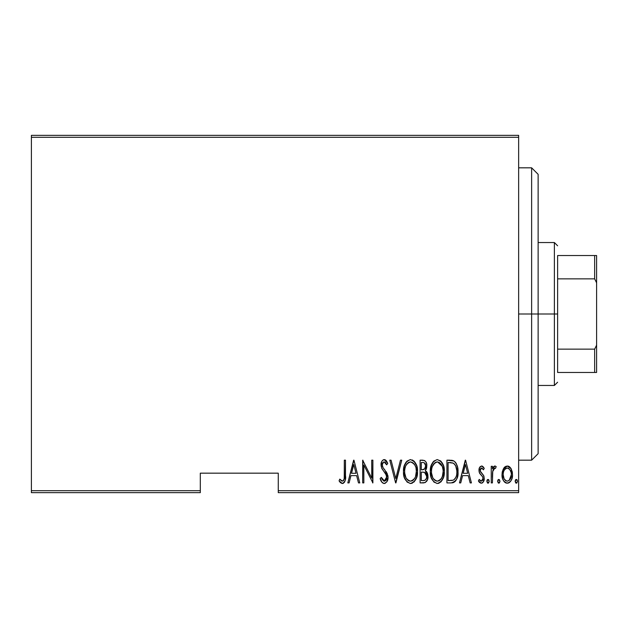 <?xml version="1.0" encoding="UTF-8"?>
<svg xmlns="http://www.w3.org/2000/svg" width="628" height="628" viewBox="0 0 628 628"><rect width="100%" height="100%" fill="white"/><g stroke="black" fill="none" stroke-linecap="round" stroke-linejoin="round"><path stroke-width="0.94" d="M278.267 492.658L518.642 492.658L518.642 490.704L278.267 490.704L278.267 473.167L200.308 473.167L200.308 490.704L31.4 490.704L31.4 137.297L518.642 137.297L518.642 490.704L518.642 135.342L31.4 135.342L518.642 135.342L518.642 137.297L31.4 137.297L31.4 135.342L31.4 490.704L200.308 490.704L200.308 473.167L278.267 473.167L278.267 492.658L278.267 490.704L518.642 490.704L518.642 492.658L278.267 492.658M31.4 492.658L200.308 492.658L200.308 490.704L200.308 492.658L31.4 492.658L31.4 490.704L31.4 492.658M503.735 468.221L502.337 471.612L502.023 474.65L502.643 478.724L503.962 481.362L505.925 482.956L508.625 482.956L510.54 481.417L511.906 478.724L512.503 475.341L512.205 471.604L510.807 468.205L508.499 466.212L506.05 466.212L504.096 467.711L502.023 474.65C501.78 479.015 503.53 481.864 507.275 483.199C511.019 481.864 512.762 479.015 512.519 474.65L511.129 468.739L507.275 466L503.067 469.438M492.407 482.908L491.237 482.908L492.407 482.908L492.752 471.071L493.867 468.543L495.531 468.339L496.199 466.573L495.045 466L494.095 466.298L492.407 468.739L492.407 466.298L491.237 466.298L491.237 482.908L491.237 466.298L491.237 482.908L492.407 482.908L492.65 471.62L494.84 468.041L495.531 468.339L496.199 466.573L495.045 466L492.407 468.739L492.407 466.298L491.237 466.298L492.407 466.298M481.598 466L479.525 467.64L479.023 471.016L479.784 473.559L482.736 476.903L482.979 479.368L481.7 481.087L480.585 480.985L479.211 479.415L478.41 480.954L479.541 482.492L481.291 483.199L483.222 482.076L484.243 478.403L483.607 475.498L480.247 471.055L480.907 468.307L482.186 468.245L483.427 469.791L484.243 468.37L483.183 466.855L481.598 466C479.706 466.69 478.842 468.143 478.999 470.364L479.454 472.923L482.736 476.903L483.073 478.489L481.26 481.158L479.211 479.415L478.41 480.954L481.291 483.199C483.403 482.453 484.392 480.86 484.243 478.403L483.772 475.836L480.506 471.785L480.161 470.278L481.566 468.041L483.427 469.791L484.243 468.37L481.833 466.023M451.116 482.908L454.594 481.951L456.713 478.999L457.938 473.661L457.592 467.342L456.022 463.134L453.942 460.991L451.854 460.316L446.932 460.175L446.932 482.908L451.116 482.908C456.258 481.503 458.558 477.814 458.008 471.832C458.33 467.475 456.98 463.864 453.942 460.991L446.932 460.175L446.932 482.908L446.932 460.175L449.664 460.175M423.719 482.908L420.108 482.908L425.274 482.555L427.495 479.627L427.849 474.784L427.064 472.405L425.313 470.647L426.742 467.099L426.616 463.833L425.957 461.965L424.599 460.552L420.108 460.175L420.108 482.908L420.108 460.175L420.108 482.908L423.719 482.908C426.75 482.045 428.17 479.894 427.982 476.456L425.313 470.647L426.812 465.803C427.009 462.538 425.627 460.662 422.66 460.175L420.108 460.175L422.66 460.175M400.476 460.175L401.747 460.175L395.915 482.908L401.747 460.175L400.476 460.175L395.766 478.528L391.063 460.175L389.792 460.175L395.624 482.908L389.792 460.175L395.624 482.908L401.747 460.175L400.476 460.175L395.766 478.528L391.063 460.175L389.792 460.175L391.063 460.175M363.848 482.908L363.848 465.026L372.883 482.908L372.883 460.175L371.721 460.175L371.721 478.096L362.686 460.175L362.686 482.908L363.848 482.908L362.686 482.908L363.848 482.908L363.848 465.026L372.883 482.908L372.883 460.175L371.721 460.175L371.721 478.096L362.686 460.175L362.686 482.908L362.929 460.175M344.317 475.302L344.191 478.638L343.477 480.569L341.954 481.072L339.779 479.117L339.073 480.867L340.4 482.594L342.629 483.474L344.325 482.406L345.212 480.239L345.486 460.175L344.317 460.175L344.317 475.302C344.796 477.861 344.168 479.816 342.425 481.158L339.779 479.117L339.073 480.867L342.331 483.497C345.117 481.904 346.169 479.25 345.486 475.529L345.486 460.175L344.317 460.175L344.262 477.806M349.089 482.908L347.818 482.908L353.643 460.175L347.818 482.908L349.089 482.908L350.95 475.624L356.626 475.624L358.494 482.908L359.766 482.908L353.941 460.175L347.818 482.908L349.089 482.908L350.95 475.624L356.626 475.624L358.494 482.908L359.766 482.908L353.941 460.175L359.766 482.908L358.494 482.908M380.749 480.13L380.175 478.52C380.615 481.095 381.973 482.751 384.234 483.497L386.691 482.029L388.041 477.343L387.146 473.394L383.096 467.734L382.264 465.576L382.633 462.954L383.653 461.996L385.066 462.255L386.66 464.838L387.751 463.44L386.071 460.465L384.265 459.586L382.719 460.214L381.714 461.58L381.094 465.788L382.012 468.778L386.401 475.074L386.691 478.764L385.451 480.75L384.257 481.158L382.326 479.69L381.314 477.374L380.175 478.52L382.02 482.359L384.014 483.481M403.498 471.644L404.291 477.225L407.109 482.076L410.516 483.497L413.915 482.045L416.709 477.147L417.487 471.534L416.702 465.89L413.852 460.991L410.406 459.586L407.023 461.101L404.275 466.015L403.498 471.644C403.121 477.586 405.46 481.543 410.516 483.497C415.555 481.488 417.879 477.5 417.487 471.534C417.887 465.505 415.532 461.525 410.406 459.586C405.398 461.666 403.098 465.686 403.498 471.644M430.313 471.644L431.106 477.225L433.932 482.076L437.331 483.497L440.738 482.045L443.525 477.147L444.302 471.534L443.525 465.89L440.675 460.991L437.221 459.586L433.846 461.101L431.091 466.015L430.313 471.644C429.945 477.586 432.284 481.543 437.331 483.497C442.371 481.488 444.695 477.5 444.302 471.534C444.71 465.505 442.348 461.525 437.221 459.586C432.221 461.666 429.913 465.686 430.313 471.644M460.732 482.908L459.468 482.908L465.293 460.175L459.468 482.908L460.732 482.908L462.601 475.624L468.276 475.624L470.144 482.908L471.416 482.908L465.584 460.175L459.468 482.908L460.732 482.908L462.601 475.624L468.276 475.624L470.144 482.908L471.416 482.908L465.584 460.175L471.416 482.908L470.144 482.908M486.865 481.307L487.477 482.979L488.584 482.979L489.196 481.307L488.592 479.635L487.477 479.635L486.881 481.001L488.035 483.199L489.196 481.307L488.035 479.415L486.865 481.307M497.651 481.307L498.263 482.979L499.37 482.979L499.982 481.307L499.378 479.635L498.263 479.635L497.666 481.001L498.82 483.199L499.982 481.307L498.82 479.415L497.651 481.307M515.141 481.307L515.753 482.979L516.86 482.979L517.472 481.307L516.868 479.635L515.753 479.635L515.156 481.001L516.31 483.199L517.472 481.307L516.31 479.415L515.141 481.307M344.317 460.175L345.486 460.175L345.486 475.537M345.479 476.707L345.439 477.892M345.4 478.63L345.345 479.297M345.204 480.279L344.803 481.582M344.662 481.872L344.332 482.398M343.461 483.207L342.927 483.427L343.461 483.207M342.056 483.474L340.4 482.594M340.305 482.5L339.709 481.786M339.073 480.867L339.779 479.117L340.611 480.02M340.784 480.192L341.734 480.962M343.186 480.867L343.712 480.224M343.995 479.572L344.113 479.109L343.995 479.572M344.128 479.046L344.191 478.638M353.792 464.555L356.029 473.292L351.547 473.292L353.792 464.555L356.029 473.292L351.547 473.292L353.792 464.555M371.721 460.175L372.883 460.175L372.624 482.908M383.81 483.458L383.394 483.356M382.64 482.948L382.012 482.359M381.314 477.374L380.175 478.52L381.314 477.374L384.572 481.134M383.637 481.032L384.257 481.158L386.848 476.731M385.027 480.993L385.451 480.75M385.71 480.53L386.518 479.282M386.832 478.041L385.914 474.132M386.605 475.608L381.62 467.946M385.623 473.661L383.991 471.455M383.465 470.812L382.899 470.074M387.751 463.44L386.66 464.838L387.751 463.44L384.265 459.586C381.95 460.434 380.874 462.2 381.047 464.893L381.903 468.567M381.086 464.021L381.204 463.205M381.416 462.357L382.099 460.905M383.433 459.759L383.841 459.633M384.956 459.704L385.945 460.34M386.079 460.473L386.487 460.976M386.518 461.03L387.468 462.781M385.074 462.263L384.124 461.925L386.66 464.838L385.812 463.158M385.725 463.017L385.427 462.608M382.303 463.849L382.216 464.799L383.653 461.988M383.653 461.996L382.876 462.577M382.436 466.345L383.096 467.734L382.216 464.799L382.428 466.337M384.234 483.497C386.926 482.516 388.19 480.467 388.041 477.343L384.893 470.003L383.339 468.088M383.575 468.386L383.975 468.888M386.118 471.62L386.471 472.154M387.806 475.31L387.986 476.291M387.845 479.313L387.586 480.279M385.184 483.309L384.721 483.45M388.041 477.343L388.026 476.833M382.216 464.799L382.232 464.32M381.714 461.58L381.408 462.373M381.086 464.045L381.047 464.893M382.326 479.69L381.753 478.56M403.576 469.705L404.44 465.489M405.343 463.378L405.821 462.561L405.343 463.385M405.837 462.546L406.387 461.8M412.243 459.947L413.852 460.991M413.891 461.03L414.653 461.863M415.092 462.467L415.571 463.244M415.579 463.26L416.694 465.85M417.408 473.473L417.165 475.278M416.968 476.22L416.709 477.147M416.403 478.041L416.034 478.913M416.019 478.936L415.257 480.349M414.637 481.236L413.915 482.045M412.345 483.113L410.045 483.466M404.275 466.015L403.828 467.86M411.458 483.395L412.361 483.105M408.961 462.247L410.461 461.925C414.653 463.472 416.6 466.675 416.317 471.526L415.571 476.369M407.211 463.582L405.884 465.607L408.161 462.726M416.042 474.611L416.317 471.526C416.631 476.424 414.676 479.635 410.461 481.158L411.968 480.86L410.461 481.158C406.316 479.635 404.385 476.456 404.66 471.636L404.722 473.159L404.66 471.636C404.361 466.769 406.3 463.527 410.461 461.925L408.695 462.389M416.042 468.457L416.301 470.757M415.391 466.243L415.65 466.965M412.729 462.671L410.845 461.941L412.729 462.671L414.378 464.351M414.284 464.21L413.789 463.613M413.828 479.494L412.839 480.373M413.279 480.028L413.758 479.564M404.934 474.674L405.908 477.57L404.722 473.159M408.294 480.506L407.776 480.114M409.699 481.087L408.969 480.867M404.942 468.543L405.515 466.463M404.73 470.089L404.942 468.551M425.965 461.973L426.538 463.503M426.742 467.067L426.498 468.37M426.302 468.983L426.059 469.563M426.012 471.133L426.522 471.628M426.585 471.699L427.048 472.366M427.417 473.167L427.637 473.826M427.809 474.564L427.951 475.616M427.982 476.456L427.966 476.997M427.927 477.563L427.778 478.591M427.487 479.643L426.49 481.519M423.5 472.185L422.055 472.123L424.512 472.389L426.812 476.456C426.812 479.101 425.541 480.475 423.005 480.577L421.278 480.577L421.278 472.123L423.61 472.201M426.64 474.996L426.593 478.049L425.321 480.051L426.593 478.049M425.046 463.48L425.651 465.85L424.371 462.852M425.588 466.706L425.651 465.85C425.682 468.37 424.489 469.689 422.071 469.791L421.278 469.791L421.278 462.506L422.872 462.506C424.803 462.703 425.729 463.817 425.651 465.85L424.567 469.038L422.071 469.791L424.756 468.818M423.492 462.546L422.872 462.506L423.492 462.546M424.818 468.747L425.156 468.182M424.512 472.389L425.07 472.664L424.512 472.389M426.757 477.264L426.687 475.208M424.599 480.396L423.806 480.546M422.071 469.791L421.278 469.791L421.278 462.506L422.872 462.506M430.4 469.705L431.742 464.233M432.158 463.378L433.202 461.8M440.715 461.03L441.468 461.863M441.916 462.467L442.395 463.244M442.402 463.26L443.517 465.85M444.224 473.473L443.98 475.278M443.219 478.041L442.088 480.334M441.453 481.236L440.73 482.045M439.168 483.113L436.86 483.466M431.091 466.015L430.651 467.86M438.273 483.395L439.176 483.105M435.777 462.247L437.284 461.925C441.468 463.472 443.423 466.675 443.14 471.526L442.395 476.369M436.523 481.087L434.592 480.114M431.499 472.397L431.483 471.636C431.185 466.769 433.116 463.527 437.284 461.925L435.51 462.389M433.603 464.1L432.339 466.463L434.984 462.726M442.206 466.243L437.669 461.941L439.545 462.671L441.107 464.218L442.473 466.965L443.078 470.003M441.225 478.748L442.481 476.11L443.14 471.526C443.447 476.424 441.492 479.635 437.284 481.158L438.791 480.86L437.284 481.158C433.139 479.635 431.2 476.456 431.483 471.636L431.546 470.089L431.483 471.636M440.644 479.494L439.663 480.373M440.095 480.028L440.581 479.564M431.758 474.674L432.723 477.57L431.546 473.159M434.521 463.095L434.026 463.582M431.758 468.543L432.339 466.463M451.877 460.324L452.482 460.434M452.945 460.56L453.432 460.732M455.112 461.941L455.583 462.498M456.391 463.786L456.022 463.134M457.843 468.912L457.993 471.079M457.993 472.751L457.938 473.661M457.828 474.76L457.726 475.482M456.32 479.831L455.269 481.338M453.785 482.414L452.953 482.704M452.662 482.767L452.034 482.861M452.239 462.797L453.777 463.456L452.239 462.797M454.256 463.841L455.402 465.285L454.256 463.841M455.52 477.971L454.468 479.345M453.102 480.192L448.094 480.577L448.094 462.506L453.243 463.142C455.92 465.317 457.113 468.213 456.839 471.824L456.807 470.592L456.839 471.824C457.106 475.184 456.007 477.916 453.565 479.996L452.325 480.389M450.119 462.53L451.187 462.616M456.705 469.485L456.462 468.135M455.002 478.756L455.402 478.167M456.807 472.978L456.705 474.124M465.442 464.555L467.679 473.292L463.197 473.292L465.442 464.555L467.679 473.292L463.197 473.292L465.442 464.555M482.053 466.07L482.477 466.266M482.571 466.321L483.183 466.855M483.364 467.059L483.756 467.585M484.243 468.37L483.427 469.791L483.199 469.406M481.888 468.095L481.213 468.111M480.907 468.307L480.475 468.888M480.232 469.579L480.161 470.278M480.255 471.063L480.64 472.036M481.543 473.12L482.492 474.014M483.772 475.836L483.992 476.448M484.102 479.941L483.623 481.393M482.704 482.657L482.053 483.065M480.789 483.144L478.897 481.778M478.41 480.954L479.211 479.415L479.588 480.012M480.028 480.553L480.444 480.899M480.915 481.119L482.477 480.459M482.649 480.192L482.908 479.611M482.979 479.368L482.736 476.903L481.629 475.577M479.243 472.303L479.784 473.559M479.117 471.754L479.023 471.024M479.023 469.666L478.999 470.364M479.117 468.967L479.313 468.166M479.525 467.64L480.02 466.832M481.951 473.496L481.535 473.112M480.239 469.563L480.483 468.88M487.375 479.729L486.975 480.499M488.686 479.737L488.945 480.13M487.877 483.183L487.485 482.979M493.365 466.981L494.55 466.078M496.199 466.573L495.045 466L496.199 466.573L495.531 468.339L494.307 468.19M495.531 468.339L494.84 468.041L495.531 468.339M493.263 469.454L492.548 472.444M492.548 472.476L492.509 472.97M492.485 473.331L492.407 477.327M492.752 471.071L492.886 470.529M497.902 480.122L498.161 479.729M504.096 467.711L504.951 466.832M507.958 466.062L508.484 466.212M508.515 466.219L509.12 466.502M509.575 466.816L510.807 468.205M511.129 468.739L511.475 469.422M512.205 471.604L512.448 473.143M512.503 475.333L512.456 476.024M512.456 476.048L512.401 476.526M512.26 477.39L511.93 478.654M511.906 478.724L511.388 479.996M511.365 480.043L511.004 480.71M510.54 481.417L509.253 482.634M508.633 482.956L507.974 483.136M506.592 483.144L505.917 482.956M505.619 482.822L504.755 482.233M504.582 482.076L503.994 481.401M503.946 481.338L503.538 480.726M502.635 478.709L502.29 477.382M502.149 476.574L502.086 476.048M502.102 473.135L502.345 471.597M506.239 480.97L504.072 478.756L503.193 474.658C503.02 471.306 504.378 469.1 507.275 468.041L507.801 468.095L507.275 468.041C510.164 469.1 511.522 471.306 511.357 474.658C511.53 478.002 510.171 480.169 507.275 481.158L507.793 481.119M507.542 468.056L509.779 469.454L511.153 472.546L510.462 470.537M511.357 474.658L510.87 477.775L509.206 480.428L511.357 474.658M511.192 472.743L511.302 473.598M507.809 481.111L507.275 481.158C504.37 480.169 503.012 478.002 503.193 474.658L503.397 476.754M503.672 477.767L503.954 478.505M504.064 478.74L504.402 479.352M505.344 480.436L506.192 480.946M507.275 468.041L506.741 468.095L507.275 468.041M505.76 468.496L506.223 468.252M504.771 469.438L505.336 468.826M503.821 471.118L504.009 470.678M503.24 473.598L503.318 472.947M515.4 480.122L515.651 479.729M516.97 479.737L517.221 480.13M516.161 483.183L515.761 482.979M415.1 477.555L414.739 478.238M412.659 480.499L411.968 480.86M407.69 480.043L406.685 478.889M414.715 464.861L415.077 465.536M422.675 472.138L423.296 472.17M423.602 472.201L424.214 472.303M425.07 472.664L426.286 474.054L426.789 475.836M426.812 476.456L426.757 477.256M423.405 480.569L421.278 480.577L421.278 472.123L422.055 472.123M441.555 478.238L441.131 478.889M439.474 480.499L438.791 480.86M434.505 480.043L433.501 478.889M431.546 470.089L431.758 468.551M436.892 461.941L437.284 461.925M443.078 469.987L443.125 470.757M449.664 480.577L448.094 480.577L448.094 462.506L449.051 462.506M453.243 463.142L453.777 463.456M455.685 465.827L456.807 470.592M456.211 476.369L455.528 477.955M451.642 480.483L450.653 480.561M503.209 475.192L503.193 474.658M503.397 472.539L503.601 471.714M504.08 470.529L504.637 469.618M506.231 468.252L506.741 468.095M508.311 468.252L508.782 468.496M531.633 314L538.133 314L538.133 174.325L538.133 453.675L538.133 314L531.633 314L531.633 167.825L531.633 314L518.642 314L531.633 314L531.633 460.175L531.633 314M557.617 255.533L557.617 278.863L557.617 255.533L594.653 255.533L557.617 255.533M557.617 314L557.617 278.863L557.617 349.137L557.617 314L554.375 314L557.617 314M538.133 242.541L554.375 242.541L554.375 314L554.375 242.541L557.617 245.784M538.133 314L554.375 314L538.133 314M557.617 372.467L557.617 349.137L557.617 372.467L596.6 372.467L596.6 345.18L594.653 349.137L557.617 349.137L594.653 349.137L594.653 372.467L594.653 349.137L596.6 345.18L596.6 372.467L557.617 372.467M538.133 385.459L554.375 385.459L554.375 314L554.375 385.459L557.617 382.216M596.6 255.533L594.653 255.533L594.653 278.863L596.6 282.82L596.6 345.18L596.6 255.533L596.6 282.82L594.653 278.863L594.653 255.533L596.6 255.533M557.617 278.863L594.653 278.863L557.617 278.863M518.642 167.825L531.633 167.825L538.133 174.325M518.642 460.175L531.633 460.175L538.133 453.675"/></g></svg>
